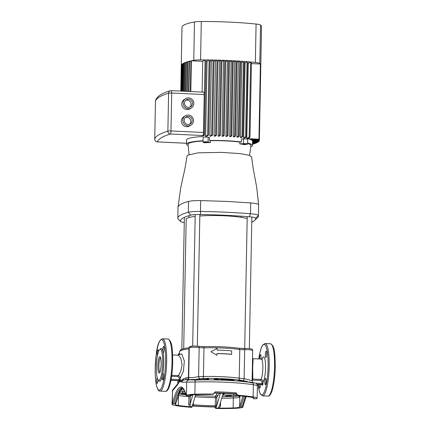 <?xml version="1.0" encoding="UTF-8"?>
<svg xmlns="http://www.w3.org/2000/svg" width="430" height="430" viewBox="0 0 430 430"><rect width="100%" height="100%" fill="white"/><g stroke="black" fill="none" stroke-linecap="round" stroke-linejoin="round"><path stroke-width="0.64" d="M183.696 348.714L186.185 219.171A31.89 4.192 1.1 0 1 195.172 216.43M199.826 215.994A31.89 4.192 1.1 0 1 224.611 215.801A31.89 4.192 1.1 0 1 247.185 218.623M189.549 406.732L188.716 404.318L190.071 404.264L191.205 406.818L189.549 406.732A51.476 6.772 1.1 0 1 178.294 405.409A10.476 1.376 -178.9 0 1 175.203 404.367A10.476 1.376 -178.9 0 1 175.429 404.092L175.053 403.738L172.532 403.813A51.02 10.255 92.7 0 1 186.201 395.492L188.141 395.772L189.544 395.503A10.476 1.376 -178.9 0 1 196.016 394.622A51.476 6.772 1.1 0 1 209.722 394.455L213.178 394.262L215.188 391.848L214.71 392.864A1.365 1.328 58.7 0 0 213.973 393.052L213.973 393.052A1.365 1.328 58.7 0 0 213.64 393.348M179.256 380.518A0.683 0.597 27.7 0 1 179.928 381.168L179.815 381.324A0.683 0.661 60 0 0 179.159 380.598L180.272 379.513L179.928 381.168L183.497 378.808L186.228 377.83A2.279 1.806 81.1 0 1 184.776 379.862L187.05 379.545A37.754 4.966 -178.9 0 0 184.776 379.862L182.836 380.464A2.279 2.225 75.3 0 0 181.944 382.2L179.751 381.346A35.991 4.735 -178.9 0 0 179.686 381.383L177.407 384.963L172.559 390.779L172.306 403.947A13.669 1.795 -178.9 0 0 172.016 404.308A13.669 1.795 -178.9 0 0 176.047 405.662A54.664 7.192 1.1 0 0 191.613 407.382L192.017 407.097L195.693 394.632M191.914 407.199L191.205 406.818M192.011 407.011L192.532 405.114M225.648 379.749L227.051 379.824L224.718 379.26L225.648 379.749M224.718 379.26L228.099 379.706M228.507 379.916L226.529 379.55L228.507 379.916M229.615 379.588L230.55 380.061L229.615 379.582L233.947 380.142M230.55 380.061L231.969 380.179L230.55 380.061M221.579 379.281L224.643 379.529M197.623 379.975A0.914 0.296 88.5 0 0 197.601 379.969A0.914 0.296 88.5 0 0 197.574 379.975C193.355 380.061 192.447 379.867 194.854 379.394L187.055 379.814L195.779 380.034A52.901 6.961 1.1 0 1 225.712 380.281A52.901 6.961 1.1 0 1 252.147 382.657L255.345 383.13M253.743 397.927L253.512 398.621L254.114 398.841L256.855 398.631A13.669 1.795 -178.9 0 0 257.145 398.271L257.393 385.447C256.823 383.727 256.205 382.963 255.538 383.168L249.384 381.926C253.195 382.689 253.646 382.861 250.728 382.442A52.793 6.944 -178.9 0 0 248.072 382.093L238.413 380.469C237.263 379.937 239.22 380.098 244.294 380.942L240.381 380.233A37.754 4.966 -178.9 0 0 222.67 378.706A37.754 4.966 -178.9 0 0 202.815 378.491L199.246 378.846C204.589 378.486 207.744 378.567 208.717 379.088C208.34 379.518 205.744 379.787 200.928 379.9A52.793 6.944 -178.9 0 0 197.574 379.975M224.105 379.636L221.133 379.491L224.105 379.636M220.241 379.314L221.133 379.491L220.241 379.314M214.683 379.496L216.107 379.496L214.129 379.195L214.683 379.496M217.161 379.002L219.085 379.281L216.059 379.47L219.139 379.335M171.172 379.206L179.202 379.577L179.235 378.002L177.939 376.578L178.106 375.605C180.089 373.579 181.417 369.87 182.078 364.479L180.767 357.991L178.31 355.223L172.661 354.96M255.28 383.114L262.047 383.426L262.08 381.867L260.768 380.426L260.935 379.454A10.476 2.107 -87.3 0 0 262.848 368.231A10.476 2.107 -87.3 0 0 261.187 359.071L253.125 358.695L252.684 367.757L252.829 379.072L260.935 379.454C262.273 379.625 263.015 380.41 263.16 381.797L262.725 385.162L262.273 384.775M160.014 349.391A16.399 3.295 92.7 0 1 162.852 351.299A3.187 0.64 92.7 0 1 162.82 349.998A3.187 0.64 92.7 0 1 163.62 346.413A3.187 0.64 92.7 0 1 164.126 349.203A3.187 0.64 92.7 0 1 163.325 352.783A3.187 0.64 92.7 0 1 163.142 352.632A16.399 3.295 92.7 0 1 163.766 362.829A16.399 3.295 92.7 0 1 162.728 374.041L162.384 375.761A16.399 3.295 92.7 0 1 158.584 380.265M156.332 366.769A15.491 3.112 -87.3 0 0 158.794 380.308A15.491 3.112 -87.3 0 0 162.69 362.904A15.491 3.112 -87.3 0 0 160.229 349.364A15.491 3.112 -87.3 0 0 156.332 366.769M246.197 396.541L242.74 407.221A13.669 1.795 -178.9 0 1 234.296 408.371A54.664 7.192 1.1 0 1 215.688 408.5L215.457 407.575L214.505 407.006A1.365 1.328 -121.3 0 1 215.817 408.419L215.688 408.5M199.509 379.642L196.918 379.991A0.914 0.554 82.3 0 0 196.3 379.174L199.246 378.846L199.509 379.642L206.717 379.588M185.642 393.783A2.962 0.387 -178.9 0 0 184.706 393.713A2.962 0.387 -178.9 0 0 181.137 394.031A2.962 0.387 -178.9 0 0 183.486 394.455A2.962 0.387 -178.9 0 0 185.841 394.434M228.067 396.524A2.962 0.387 -178.9 0 0 231.636 396.213A2.962 0.387 -178.9 0 0 229.281 395.788A2.962 0.387 -178.9 0 0 225.712 396.1A2.962 0.387 -178.9 0 0 228.067 396.524M266.654 353.965A3.187 0.64 92.7 0 1 265.853 357.55A3.187 0.64 92.7 0 1 265.348 354.761A3.187 0.64 92.7 0 1 266.149 351.176A3.187 0.64 92.7 0 1 266.654 353.965M266.132 381.104A3.187 0.64 92.7 0 1 265.332 384.683A3.187 0.64 92.7 0 1 264.826 381.899A3.187 0.64 92.7 0 1 265.627 378.314A3.187 0.64 92.7 0 1 266.132 381.104M260.515 384.511A3.187 0.64 92.7 0 1 260.515 384.522A3.187 0.64 92.7 0 1 259.709 388.107A3.187 0.64 92.7 0 1 259.204 385.318A3.187 0.64 92.7 0 1 259.247 384.452M259.736 359.002A3.187 0.64 92.7 0 1 259.725 358.179A3.187 0.64 92.7 0 1 260.526 354.599A3.187 0.64 92.7 0 1 261.037 357.384A3.187 0.64 92.7 0 1 260.913 359.061M162.852 351.299L163.142 352.632M162.728 374.041A3.187 0.64 92.7 0 1 163.099 373.552A3.187 0.64 92.7 0 1 163.604 376.336A3.187 0.64 92.7 0 1 162.803 379.921A3.187 0.64 92.7 0 1 162.298 377.137A3.187 0.64 92.7 0 1 162.384 375.761M157.987 379.706A3.187 0.64 92.7 0 1 157.987 379.76A3.187 0.64 92.7 0 1 157.181 383.34A3.187 0.64 92.7 0 1 156.676 380.555A3.187 0.64 92.7 0 1 157.133 377.406M157.396 355.734A3.187 0.64 92.7 0 1 157.197 353.417A3.187 0.64 92.7 0 1 158.003 349.832A3.187 0.64 92.7 0 1 158.493 351.589M235.903 394.036L236.065 392.821L237.548 395.111L237.15 395.53L236.72 394.455M214.382 407L193.129 406.011M192.205 406.452A1.365 1.338 -130.7 0 1 192.468 406.146A1.365 1.328 -121.3 0 1 193.108 406.011A53.755 7.074 -178.9 0 0 203.578 406.646A53.755 7.074 -178.9 0 0 214.505 407.006L215.29 406.027L215.473 396.207L217.36 393.111M220.552 402.265L220.482 405.796L219.536 405.705M215.683 379.384L214.731 379.206M214.769 379.244L217.897 379.147L215.537 379.314M220.504 379.158L224.439 379.416M232.044 379.969L231.238 379.803L232.044 379.964M193.371 402.502L193.382 405.834L192.371 406.2M237.548 395.111L237.419 395.272A1.365 1.328 58.7 0 0 236.108 393.858A53.755 7.074 -178.9 0 0 225.637 393.219A53.755 7.074 -178.9 0 0 214.71 392.864L214.258 393.036M179.133 381.469L179.536 381.405L179.417 380.975M179.589 354.659L181.766 353.874L184.32 361.055L183.454 371.133L180.299 377.938L180.272 379.513L179.202 379.577L178.998 380.593L170.984 380.222M239.644 395.713L239.811 397.143A10.476 1.376 1.1 0 1 233.334 398.024L233.146 407.957A51.476 6.772 1.1 0 1 219.44 408.124L215.688 408.414M253.265 397.702A51.02 10.255 92.7 0 1 253.512 398.621L253.184 397.675M257.145 398.271A13.669 1.795 -178.9 0 0 253.114 396.917L253.351 384.716A54.664 7.192 -178.9 0 0 226.035 382.259A54.664 7.192 -178.9 0 0 195.102 382.007L181.944 382.2M237.548 395.197A54.664 7.192 1.1 0 1 253.114 396.917M236.833 394.595L237.957 395.761L239.618 395.842A51.476 6.772 1.1 0 1 250.867 397.169A10.476 1.376 -178.9 0 1 253.958 398.207A10.476 1.376 -178.9 0 1 253.732 398.486M195.779 380.034A2.279 0.822 88.2 0 0 195.102 382.007L194.865 394.208A54.664 7.192 1.1 0 1 213.479 394.079M194.865 394.208A13.669 1.795 -178.9 0 0 186.421 395.358L186.674 382.189A2.279 2.231 100.8 0 1 188.673 380.029M173.715 403.679A50.111 10.073 -87.3 0 1 181.847 387.951C182.325 387.817 184.201 388.489 186.158 395.557L186.421 395.358M242.966 407.086L241.026 406.801L239.618 407.076L239.811 397.143A1.365 1.328 -121.3 0 0 239.763 396.745L238.032 395.917A1.365 0.355 -86.9 0 0 238.161 395.772M233.146 407.957A10.476 1.376 -178.9 0 0 239.618 407.076M175.655 403.958L179.917 391.246L182.508 388.166M189.883 395.347A0.914 0.887 -121.3 0 1 190.323 396.154L190.071 404.264L192.855 394.815M180.45 390.338L183.857 389.639M257.108 385.463L253.351 384.716A2.279 1.586 98.5 0 0 252.147 382.657M177.407 384.963A2.279 2.182 -133.5 0 1 178.068 383.415L172.946 389.548A2.279 2.134 -144.1 0 0 172.559 390.779L172.016 404.308M222.208 396.659A50.111 6.59 -178.9 0 0 232.872 396.492A9.111 1.199 -178.9 0 0 238.032 395.917A2.397 0.317 1.1 0 1 236.72 395.772L233.216 395.272A1.365 0.71 -84.3 0 0 233.952 393.901M220.482 405.796L219.44 408.124M184.599 391.026L182.734 391.397A10.024 1.317 1.1 0 1 184.782 391.429M185.378 392.982A8.654 1.139 -178.9 0 0 182.895 392.934L179.057 393.025M210.974 351.719L216.865 355.277L210.974 351.719L217.139 348.413L217.102 350.106A36.674 4.821 1.1 0 1 231.679 350.875L231.614 354.261A36.674 4.821 -178.9 0 0 217.037 353.492L217.005 355.191M217.037 353.584A35.991 4.735 1.1 0 1 231.469 354.347L231.614 354.261M187.582 379.529L187.249 379.609C187.722 379.69 188.206 379.002 188.705 377.551L188.947 377.685C191.361 377.814 194.58 377.449 198.601 376.589L203.422 376.519A35.991 4.735 1.1 0 1 222.353 376.728A35.991 4.735 1.1 0 1 239.23 378.185L244.127 378.706L252.055 380.62M186.228 377.83A35.991 4.735 1.1 0 1 188.399 377.529L188.705 377.486M239.994 395.879L239.972 397.04L239.763 396.745A1.365 0.984 -28.7 0 1 239.849 396.304M188.716 404.318L189.044 395.724M179.606 391.848L182.734 391.397L182.895 392.934M234.678 393.955L236.785 394.611M239.488 396.503A1.365 0.876 -44.1 0 1 239.585 395.842M236.72 395.772A1.365 1.097 -78.7 0 0 237.209 395.6M224.18 393.348L224.062 394.192L223.079 395.181A0.914 0.887 58.7 0 0 222.611 395.294M219.429 393.171L216.784 397.551L216.602 406.232L215.989 408.317A1.365 1.328 -121.3 0 0 214.677 406.904M260.768 380.426L252.098 380.152M183.497 378.808A2.279 1.897 60.8 0 1 182.836 380.464L179.719 381.383L178.579 382.748M178.068 383.415L178.59 382.732L178.982 380.727M188.947 377.685A2.279 2.182 91 0 1 187.055 379.814L186.797 379.798A2.279 2.257 99.3 0 0 188.754 377.626M179.627 381.437A0.683 0.666 57.2 0 0 178.971 380.717L179.03 380.679A0.683 0.666 58.1 0 1 179.686 381.383L179.536 381.405A0.683 0.661 -40.6 0 0 179.38 380.932L179.45 381.023M242.805 380.652A2.279 0.957 101.1 0 0 244.127 378.706L244.686 349.687A4.558 0.597 1.1 0 1 241.918 349.671A4.558 0.597 1.1 0 1 239.784 349.488A35.991 4.735 -178.9 0 0 203.976 347.822A4.558 0.597 1.1 0 1 201.579 347.795A4.558 0.597 1.1 0 1 199.16 347.569A5.692 0.747 -178.9 0 0 192.909 347.263A5.692 0.747 -178.9 0 0 189.275 347.892A1.365 1.005 82.9 0 0 188.947 348.832A35.991 4.735 -178.9 0 0 179.536 351.837C180.234 350.213 180.815 349.466 181.283 349.59C182.97 348.757 185.808 348.101 189.786 347.617M244.321 381.571L244.294 380.942L247.513 381.55L247.228 381.98M200.423 378.685A2.279 1.682 81.3 0 1 198.601 376.589L199.16 347.569A1.365 0.994 99.2 0 0 198.37 346.322A1.365 0.994 99.2 0 0 198.176 346.317A4.327 0.57 1.1 0 0 192.624 346.123A4.327 0.57 1.1 0 0 191.033 346.8M179.815 381.324L179.751 381.346A0.683 0.661 59.2 0 0 179.095 380.636L178.998 380.593M195.585 379.991A0.914 0.715 -99.9 0 0 194.854 379.394M208.717 379.088A0.914 0.903 145.7 0 0 208.061 379.378M238.569 380.502L248.04 382.087A0.914 0.564 97.1 0 1 248.072 382.093M249.384 381.926A0.914 0.441 101.5 0 0 248.975 382.206M252.12 379.163L252.829 379.072L252.663 380.05M171.769 375.309L178.106 375.605C179.428 375.793 180.165 376.572 180.299 377.938L179.235 378.002M217.763 408.048L219.375 406.259L223.197 393.305M192.511 406.113A1.365 1.328 -121.3 0 1 192.543 406.092L192.543 406.092A1.365 1.328 -121.3 0 1 193.28 405.909M192.167 406.543L192.468 406.146A1.365 1.338 -130.7 0 1 193.382 405.834A52.39 6.891 1.1 0 0 203.858 406.479A52.39 6.891 1.1 0 0 214.812 406.828A1.365 1.306 -115 0 1 216.096 408.129M192.624 405.033L193.323 405.006M215.29 406.027L216.602 406.232L220.445 393.203M214.543 392.966A1.365 1.328 58.7 0 0 213.893 393.106M237.156 395.315A1.365 1.338 49.3 0 0 235.833 394.036A52.39 6.891 1.1 0 0 225.358 393.391A52.39 6.891 1.1 0 0 214.409 393.036A1.365 1.306 65 0 0 213.861 393.127M237.247 395.38A1.365 1.328 58.7 0 0 235.936 393.961M224.062 394.192A0.914 0.398 8.3 0 0 222.933 394.192M223.46 395.019A0.914 0.839 31.5 0 0 222.632 395.208M262.08 381.867L263.16 381.797A12.755 2.564 92.7 0 0 265.546 368.048A12.755 2.564 92.7 0 0 262.031 358.894M261.859 384.565L261.881 384.57A0.683 0.661 -121.3 0 1 262.536 385.28M257.135 384.345L261.881 384.57L263.128 383.356L262.047 383.426L261.843 384.441L257.059 384.221M179.036 380.722A0.683 0.661 -40.6 0 1 179.38 380.932L178.767 380.706M261.843 384.441L262.069 384.452A0.683 0.661 -121.3 0 1 262.725 385.162M214.183 379.249L217.209 379.029M217.983 379.26L215.408 379.244M217.897 379.147L214.769 379.249M231.657 380.018L231.969 380.174M231.824 379.857L231.238 379.808M227.577 379.437L229.91 380.012M226.529 379.55L227.051 379.824M178.036 207.803C177.751 206.862 178.552 205.75 180.439 204.476C182.718 203.218 185.411 202.197 188.528 201.417C191.049 200.81 195.096 200.541 200.659 200.6L226.271 201.401L250.695 202.928C255.646 203.352 258.285 203.933 258.618 204.675L258.435 215.844A113.885 14.98 1.1 0 1 257.387 217.811L254.63 220.418A111.155 14.62 -178.9 0 0 255.63 218.171A10.933 1.441 -178.9 0 0 249.287 216.774A111.155 14.62 -178.9 0 0 200.455 214.505A10.933 1.441 -178.9 0 0 190.748 215.156A111.155 14.62 -178.9 0 0 180.509 221.391A10.933 1.441 -178.9 0 0 180.6 221.552A10.933 1.441 -178.9 0 0 184.271 222.52M180.6 221.552L177.939 218.838A13.669 1.795 1.1 0 1 177.826 218.639A113.885 14.98 1.1 0 1 177.805 218.306A113.885 14.98 1.1 0 1 188.319 212.253A13.669 1.795 1.1 0 1 200.45 211.436A113.885 14.98 1.1 0 1 226.067 212.237A113.885 14.98 1.1 0 1 250.486 213.764A13.669 1.795 1.1 0 1 258.414 215.511A113.885 14.98 1.1 0 1 258.435 215.844M258.64 204.895L256.699 187.329L253.13 168.119L251.609 156.869L249.153 155.278L239.8 153.585L221.364 152.381L198.166 152.827L187.856 155.112L186.953 156.144C185.792 164.292 184.577 170.871 183.309 175.875L180.659 188.222L178.015 207.373L177.805 218.306M251.76 222.224A111.155 14.62 -178.9 0 0 254.63 220.418M245.17 143.808L246.256 144.007L243.525 143.953L245.17 143.808M247.621 144.034A2.736 0.36 1.1 0 1 247.078 144.238L244.466 144.647A31.223 4.106 -178.9 0 0 239.746 143.894L243.396 143.652A2.736 0.36 1.1 0 1 245.449 143.642A2.736 0.36 1.1 0 1 247.621 144.034L247.712 139.293A2.736 0.36 -178.9 0 0 245.541 138.901A2.736 0.36 -178.9 0 0 243.487 138.911L241.407 139.051L241.354 141.986A33.029 4.343 -178.9 0 0 226.282 140.707A33.029 4.343 -178.9 0 0 209.448 140.502L209.507 137.568L208.147 137.267L208.055 142.007A2.736 0.36 -178.9 0 0 206.33 141.819A2.736 0.36 -178.9 0 0 203.035 142.11A2.736 0.36 -178.9 0 0 203.111 142.196L204.1 142.771A31.223 4.106 -178.9 0 1 210.442 142.534L210.356 140.701L209.448 140.502M205.492 142.335L207.136 142.19L206.051 141.991L204.406 142.136L205.492 142.335M203.035 142.11L203.127 137.369A2.736 0.36 1.1 0 1 206.422 137.079A2.736 0.36 1.1 0 1 208.147 137.267M185.706 100.292A4.101 3.978 -121.3 0 1 189.877 107.145M188.415 107.355A4.101 3.978 58.7 0 0 192.361 102.308A4.101 3.978 58.7 0 0 186.362 99.792A4.101 3.978 58.7 0 0 188.415 107.355M188.598 97.873A5.466 5.305 58.7 0 0 183.336 104.603A5.466 5.305 58.7 0 0 191.334 107.962A5.466 5.305 58.7 0 0 188.598 97.873M185.652 98.62L184.25 99.475A5.466 5.305 58.7 0 0 186.991 109.564A5.466 5.305 58.7 0 0 189.936 108.817L191.334 107.962M185.378 117.449A4.101 3.978 -121.3 0 1 189.549 124.302M188.087 124.512A4.101 3.978 58.7 0 0 192.033 119.465A4.101 3.978 58.7 0 0 186.034 116.949A4.101 3.978 58.7 0 0 188.087 124.512M188.27 115.03A5.466 5.305 58.7 0 0 183.008 121.76A5.466 5.305 58.7 0 0 191.006 125.119A5.466 5.305 58.7 0 0 188.27 115.03M185.325 115.778L183.922 116.632A5.466 5.305 58.7 0 0 186.658 126.721A5.466 5.305 58.7 0 0 189.603 125.974L191.006 125.119M239.746 143.894L239.967 142.077A31.433 4.133 -178.9 0 0 225.954 140.906A31.433 4.133 -178.9 0 0 210.356 140.701M203.057 140.997A31.433 4.133 -178.9 0 0 188.082 144.292L189.076 154.537M203.062 140.755A33.029 4.343 -178.9 0 0 186.486 144.195A33.029 4.343 -178.9 0 0 188.211 145.625M225.922 136.396A33.029 4.343 1.1 0 1 226.368 136.417A33.029 4.343 1.1 0 1 226.809 136.439L228.029 135.697A77.9 10.245 -178.9 0 0 227.137 135.654L228.577 60.479L227.362 61.221L225.922 136.396L227.137 135.654M227.362 61.221A33.029 4.343 -178.9 0 0 225.653 61.151M222.073 136.256A33.029 4.343 1.1 0 1 222.987 136.283L224.224 135.531A77.9 10.245 -178.9 0 0 223.321 135.498L224.766 60.318L223.514 61.081L222.073 136.256L223.321 135.498M223.514 61.081A33.029 4.343 -178.9 0 0 221.805 61.038M218.128 136.176A33.029 4.343 1.1 0 1 219.069 136.186L220.38 135.391A77.9 10.245 -178.9 0 0 219.467 135.359L220.912 60.184L219.574 60.995L218.128 136.176L219.467 135.359M219.574 60.995A33.029 4.343 -178.9 0 0 217.924 60.979M214.086 136.154A33.029 4.343 1.1 0 1 215.048 136.154L216.494 135.273A77.9 10.245 -178.9 0 0 215.575 135.246L217.021 60.071L215.527 60.979L214.086 136.154L215.575 135.246M215.527 60.979A33.029 4.343 -178.9 0 0 213.995 60.99M209.921 136.202A33.029 4.343 1.1 0 1 210.915 136.186L212.571 135.176A77.9 10.245 -178.9 0 0 211.641 135.16L213.087 59.98L211.367 61.028L209.921 136.202L211.641 135.16M211.367 61.028A33.029 4.343 -178.9 0 0 210.028 61.06M205.621 136.342A33.029 4.343 1.1 0 1 206.647 136.299L208.604 135.111A77.9 10.245 -178.9 0 0 207.663 135.095L209.109 59.92L207.061 61.162L205.621 136.342L207.663 135.095M207.061 61.162A33.029 4.343 -178.9 0 0 206.013 61.21M186.486 144.195L186.566 139.906A33.029 4.343 1.1 0 1 202.207 136.52L204.594 135.068A77.9 10.245 -178.9 0 0 203.643 135.063L205.088 59.883L202.713 61.329L191.388 60.802L190.802 91.558M252.587 140.572L252.577 140.97A33.029 4.343 1.1 0 1 252.603 141.094L258.865 141.389A77.9 10.245 -178.9 0 0 258.962 141.271L258.967 140.873M252.157 140.035L252.147 140.433A33.029 4.343 1.1 0 1 252.297 140.562L259.204 140.884A77.9 10.245 -178.9 0 0 259.258 140.76L259.269 140.363M251.168 139.471L251.163 139.868A33.029 4.343 1.1 0 1 251.448 140.003L259.354 140.368A77.9 10.245 -178.9 0 0 259.36 140.266A77.9 10.245 -178.9 0 0 259.36 140.245L260.736 65.07M249.518 138.869L249.507 139.266A33.029 4.343 1.1 0 1 249.97 139.411L259.301 139.847L260.747 64.672A77.9 10.245 1.1 0 1 260.806 65.07M258.951 139.186L247.632 138.659L250.002 137.213A77.9 10.245 -178.9 0 0 249.169 137.138L250.615 61.963L248.228 63.414L246.782 138.589A33.029 4.343 1.1 0 1 247.664 138.782L259.043 139.315A77.9 10.245 -178.9 0 0 258.951 139.186L260.397 64.011L251.416 63.592M248.228 63.414A33.029 4.343 -178.9 0 0 247.857 63.339M243.643 138.019A33.029 4.343 1.1 0 1 244.401 138.143L246.449 136.896A77.9 10.245 -178.9 0 0 245.605 136.826L247.046 61.651L245.089 62.844L243.643 138.019L245.605 136.826M245.089 62.844A33.029 4.343 -178.9 0 0 244.261 62.715M240.332 137.552A33.029 4.343 1.1 0 1 241.128 137.654L242.843 136.611A77.9 10.245 -178.9 0 0 241.993 136.546L243.434 61.366L241.778 62.377L240.332 137.552L241.993 136.546M241.778 62.377A33.029 4.343 -178.9 0 0 240.623 62.237M236.887 137.165A33.029 4.343 1.1 0 1 237.709 137.251L239.204 136.342A77.9 10.245 -178.9 0 0 238.338 136.283L239.779 61.108L238.333 61.99L236.887 137.165L238.338 136.283M238.333 61.99A33.029 4.343 -178.9 0 0 236.941 61.861M233.329 136.853A33.029 4.343 1.1 0 1 234.178 136.917L235.516 136.106A77.9 10.245 -178.9 0 0 234.646 136.052L236.086 60.877L234.775 61.673L233.329 136.853L234.646 136.052M234.775 61.673A33.029 4.343 -178.9 0 0 233.221 61.554M229.674 136.595A33.029 4.343 1.1 0 1 230.544 136.649L231.791 135.891A77.9 10.245 -178.9 0 0 230.91 135.842L232.35 60.668L231.114 61.42L229.674 136.595L230.91 135.842M231.114 61.42A33.029 4.343 -178.9 0 0 229.453 61.323M250.749 146.829A33.029 4.343 -178.9 0 0 252.528 145.464A33.029 4.343 -178.9 0 0 247.642 143.088M249.577 155.418L250.926 145.496A31.433 4.133 -178.9 0 0 247.632 143.518M239.967 142.077L241.354 141.986M203.713 92.181A2.736 0.548 92.7 0 1 203.788 92.16A2.736 0.548 92.7 0 1 204.223 94.546L203.498 132.472A2.736 0.548 92.7 0 1 202.885 135.525L203.643 135.063M228.029 135.697L229.47 60.522A77.9 10.245 1.1 0 1 232.35 60.668M231.791 135.891L233.237 60.711A77.9 10.245 1.1 0 1 236.086 60.877M235.516 136.106L236.962 60.926A77.9 10.245 1.1 0 1 239.779 61.108M239.204 136.342L240.644 61.167A77.9 10.245 1.1 0 1 243.434 61.366M242.843 136.611L244.288 61.431A77.9 10.245 1.1 0 1 247.046 61.651M246.449 136.896L247.89 61.721A77.9 10.245 1.1 0 1 250.615 61.963M246.782 138.589L249.169 137.138M250.002 137.213L251.448 62.038A77.9 10.245 1.1 0 1 255.35 62.425L256.087 24.048A77.9 10.245 -178.9 0 0 201.299 21.5L200.563 59.877A77.9 10.245 1.1 0 1 205.088 59.883M224.224 135.531L225.664 60.356A77.9 10.245 1.1 0 1 228.577 60.479M220.38 135.391L221.821 60.211A77.9 10.245 1.1 0 1 224.766 60.318M216.494 135.273L217.94 60.092A77.9 10.245 1.1 0 1 220.912 60.184M212.571 135.176L214.016 60.001A77.9 10.245 1.1 0 1 217.021 60.071M208.604 135.111L210.05 59.931A77.9 10.245 1.1 0 1 213.087 59.98M204.594 135.068L206.04 59.888A77.9 10.245 1.1 0 1 209.109 59.92M202.121 92.079L202.713 61.329M252.593 142.136L257.608 142.368A77.9 10.245 -178.9 0 0 257.796 142.255L257.801 141.857M252.593 142.013L257.796 142.255M182.82 64.048L182.293 64.027A77.9 10.245 1.1 0 1 182.825 63.651L182.299 91.16M183.685 63.57L183.013 63.538L182.481 91.171M252.582 142.534L256.925 142.738L256.936 142.341M252.582 142.658L256.694 142.846A77.9 10.245 -178.9 0 0 256.925 142.738M182.143 64.538L181.756 64.522A77.9 10.245 1.1 0 1 182.148 64.14L181.632 91.128M182.293 64.027L181.772 91.133M252.571 143.056L255.871 143.206L255.877 142.808M252.571 143.179L255.597 143.319A77.9 10.245 -178.9 0 0 255.871 143.206M181.653 65.037L181.417 65.027A77.9 10.245 1.1 0 1 181.659 64.64L181.154 91.106M181.756 64.522L181.245 91.112M252.566 143.577L254.625 143.668L254.635 143.271M252.56 143.695L254.302 143.776A77.9 10.245 -178.9 0 0 254.625 143.668M181.352 65.543L181.267 65.537A77.9 10.245 1.1 0 1 181.363 65.145L180.863 91.095M181.417 65.027L180.912 91.095M252.555 144.093L253.184 144.125L253.189 143.727M252.55 144.217L252.819 144.227A77.9 10.245 -178.9 0 0 253.184 144.125M181.261 65.661L181.998 27.262A77.9 10.245 -178.9 0 1 194.494 21.957A10.024 1.317 1.1 0 1 201.299 21.5M181.267 65.537L180.777 91.09M252.603 141.497L258.473 141.766L258.478 141.368M252.603 141.615L258.328 141.884A77.9 10.245 -178.9 0 0 258.473 141.766M183.013 63.538A77.9 10.245 1.1 0 1 183.691 63.172L183.153 91.198M184.739 63.097L183.922 63.059L183.384 91.208M252.577 140.97L258.962 141.271M183.922 63.059A77.9 10.245 1.1 0 1 184.75 62.699L184.201 91.246M185.986 62.635L185.024 62.592L184.475 91.262M252.147 140.433L259.258 140.76M185.024 62.592A77.9 10.245 1.1 0 1 185.996 62.237L185.438 91.305M187.426 62.183L186.319 62.13L185.755 91.321M251.163 139.868L259.36 140.245M186.319 62.13A77.9 10.245 1.1 0 1 187.437 61.786L186.867 91.375M189.071 61.737L187.802 61.678L187.233 91.391M249.507 139.266L259.263 139.723L260.483 64.532M187.802 61.678A77.9 10.245 1.1 0 1 189.076 61.34L188.501 91.45M190.915 61.302L189.49 61.237L188.91 91.466M189.49 61.237A77.9 10.245 1.1 0 1 190.925 60.904L190.334 91.536M259.043 139.315L260.489 64.134A77.9 10.245 1.1 0 1 260.704 64.543M259.36 140.266L261.542 26.714A77.9 10.245 -178.9 0 0 260.537 25.026L259.795 63.403A77.9 10.245 1.1 0 1 260.397 64.011M259.795 63.403A10.024 1.317 -178.9 0 0 255.35 62.425M200.563 59.877A10.024 1.317 -178.9 0 0 193.758 60.334L194.494 21.957M191.388 60.802A77.9 10.245 1.1 0 1 193.758 60.334M256.087 24.048A10.024 1.317 1.1 0 1 260.537 25.026M171.188 90.671A2.736 2.515 72.8 0 0 168.603 93.197A184.954 24.327 -178.9 0 0 155.461 101.195A2.736 0.36 1.1 0 0 155.461 101.206A2.736 0.36 1.1 0 1 155.461 101.206A2.736 2.736 0 0 1 155.542 100.593L155.542 100.593A2.736 2.709 14 0 0 155.461 101.195L154.73 139.121A2.736 2.709 14 0 0 157.412 141.895L186.502 143.244M204.223 94.546L171.699 93.036A2.736 0.548 -87.3 0 0 171.264 90.649A2.736 2.736 0 0 0 170.328 90.768L170.328 90.768C161.701 93.229 156.773 96.508 155.542 100.593M155.461 101.206L154.73 139.132A2.736 0.36 -178.9 0 0 154.73 139.132A184.954 24.327 1.1 0 1 167.872 131.123A2.736 2.515 72.8 0 0 170.361 134.015A182.218 23.967 -178.9 0 0 157.412 141.895A2.736 0.548 -87.3 0 1 157.337 141.916A2.736 0.548 -87.3 0 1 157.262 141.884M210.442 142.534L208.055 142.007M195.489 395.326A50.417 6.633 -178.9 0 0 204.46 395.858A50.417 6.633 -178.9 0 0 215.473 396.207A1.365 1.252 -149 0 1 216.784 397.551L215.462 397.669A51.476 6.772 1.1 0 1 204.218 397.315A51.476 6.772 1.1 0 1 195.064 396.766M192.721 404.711L193.328 404.797A51.476 6.772 -178.9 0 0 204.062 405.458A51.476 6.772 -178.9 0 0 215.306 405.818L216.623 405.7M270.384 343.763L265.036 343.516A26.192 5.268 92.7 0 1 269.196 366.414A26.192 5.268 92.7 0 1 262.606 395.847L267.954 396.1A26.192 5.268 -87.3 0 0 274.544 366.661A26.192 5.268 -87.3 0 0 270.384 343.763C275.238 345.854 274.947 355.099 275.27 366.79C275.098 374.347 274.383 381.034 273.125 386.849C271.26 394.53 269.685 396.191 267.954 396.1M167.856 339.001C172.709 341.092 172.419 350.337 172.742 362.028C172.57 369.585 171.855 376.266 170.602 382.082C168.732 389.768 167.157 391.424 165.426 391.332A26.192 5.268 -87.3 0 0 172.016 361.899A26.192 5.268 -87.3 0 0 167.856 339.001L162.508 338.754A26.192 5.268 92.7 0 1 166.668 361.646A26.192 5.268 92.7 0 1 160.078 391.085C158.96 391.359 157.896 390.005 156.891 387.027C155.633 382.592 155.069 376.271 155.192 368.058C156.042 353.992 156.88 340.517 162.508 338.754M201.396 346.618A5.923 0.779 -178.9 0 0 204.314 346.65M245.261 348.504A1.365 0.548 87.8 0 0 245.181 348.493L239.048 348.246A1.365 0.908 97.9 0 0 238.886 348.246A34.62 4.553 1.1 0 0 204.438 346.65A1.365 0.435 88.5 0 0 204.379 346.634A1.365 0.435 88.5 0 0 203.976 347.822L203.422 376.519A2.279 0.731 88.5 0 1 202.815 378.491M241.735 348.493A5.923 0.779 -178.9 0 0 245.105 348.51M252.668 350.525C253.012 349.773 252.071 348.236 245.181 348.493A1.365 0.548 87.8 0 0 244.686 349.687A5.692 0.747 -178.9 0 1 252.668 350.525L252.093 380.636C252.759 382.383 253.238 383.098 253.533 382.786M160.53 357.658A7.288 1.467 -87.3 0 0 158.906 365.79A7.288 1.467 -87.3 0 0 159.858 372.074M258.145 384.404A25.284 5.085 -87.3 0 0 263.746 393.144A25.284 5.085 -87.3 0 0 268.116 366.484A25.284 5.085 -87.3 0 0 264.832 344.688A25.284 5.085 -87.3 0 0 258.796 358.959M165.588 361.721A25.284 5.085 -87.3 0 0 160.885 339.818A25.284 5.085 -87.3 0 0 155.214 368.037A25.284 5.085 -87.3 0 0 159.922 389.935A25.284 5.085 -87.3 0 0 165.588 361.721M157.826 365.86A8.202 1.65 92.7 0 1 159.664 356.707A8.202 1.65 92.7 0 1 161.191 363.812A8.202 1.65 92.7 0 1 159.353 372.966A8.202 1.65 92.7 0 1 157.826 365.86M215.188 391.848A54.664 7.192 1.1 0 1 225.841 392.203A54.664 7.192 1.1 0 1 236.065 392.821M178.294 405.409L178.488 395.476A51.476 6.772 1.1 0 0 188.867 396.718L190.216 396.664M226.846 393.471A10.024 1.317 1.1 0 0 224.175 393.541L223.138 393.504M240.381 380.233A2.279 1.516 97.9 0 1 239.23 378.185L239.784 349.488A1.365 0.908 97.9 0 0 239.048 348.246C228.792 346.908 217.236 346.37 204.379 346.634L198.37 346.322C194.887 345.951 188.824 345.602 189.275 347.892L188.705 377.551M179.493 354.105A5.692 0.747 -178.9 0 0 178.364 354.524L178.692 353.637L179.514 353.084M187.05 379.545A2.279 1.672 82.9 0 0 188.399 377.529L188.947 348.832A4.558 0.597 1.1 0 0 189.254 348.789M192.452 394.858L190.323 396.154M233.216 395.272A8.654 1.139 -178.9 0 0 223.079 395.181L222.547 395.503M232.872 396.492A1.365 0.494 -91.8 0 1 233.334 398.024A51.476 6.772 1.1 0 1 221.751 398.196M239.843 406.941A51.02 10.255 92.7 0 1 243.084 396.186M178.692 393.88A9.111 1.199 -178.9 0 0 179.477 394.009A1.365 0.951 98.5 0 0 178.488 395.476A10.476 1.376 1.1 0 1 178.106 395.412M179.477 394.009A50.111 6.59 -178.9 0 0 185.964 394.847M242.364 406.866A50.111 10.073 92.7 0 1 245.632 396.471M244.337 396.326A50.111 10.073 -87.3 0 0 241.026 406.801M175.053 403.738A50.111 10.073 92.7 0 1 182.422 388.118M170.963 380.34L178.971 380.717M177.939 376.578L171.635 376.288M216.236 394.95A1.365 1.258 -148.9 0 1 217.542 396.293M178.815 380.706L170.957 380.351M249.287 216.774L250.486 213.764L250.695 202.928M190.748 215.156L188.319 212.253L188.528 201.417M200.659 200.6L200.455 214.505M258.618 204.675L258.414 215.511L255.63 218.171M180.509 221.391L177.826 218.639M202.885 135.525L170.361 134.015A2.736 0.548 -87.3 0 0 170.973 130.962L203.498 132.472M171.699 93.036L170.973 130.962A2.736 0.36 1.1 0 0 167.872 131.123L168.603 93.197A2.736 0.36 -178.9 0 1 171.699 93.036M243.487 138.911L243.396 143.652M236.457 215.876L236.441 216.698M241.096 216.177L241.074 217.311M184.373 217.344L181.836 349.327M189.055 215.634L189.017 217.505M247.223 216.612L244.691 348.51M251.862 217.042L249.335 348.606M195.204 214.602L192.678 346.102M199.853 214.5L197.327 346.193M261.187 359.071L262.364 358.647L261.881 359.743M265.036 343.516L262.698 344.962L261.499 347.236L259.887 352.659L258.774 358.959M160.739 357.599L160.428 357.475C160.755 357.357 161.008 359.475 161.175 363.834C160.815 371.928 159.519 372.466 159.74 372.251L160.062 372.16M213.602 393.428L214.323 393.047L225.336 393.396L235.866 394.047L236.833 394.525M258.113 384.398L259.419 391.789L260.387 394.16L262.606 395.847M177.805 383.662L177.864 380.674M178.353 355.223L178.364 354.524M165.426 391.332L160.078 391.085M179.482 354.782L179.536 351.837M172.946 389.548L172.263 391.483M208.136 379.389L193.935 379.905L194.333 380.227M248.04 382.087L251.953 382.829M253.125 358.695L252.517 358.572M178.31 355.223L179.675 354.53M257.135 384.356L262.295 384.737M252.609 141.099L252.528 145.464M186.502 143.271L157.337 141.916A2.736 2.736 0 0 1 154.73 139.132M203.788 92.16L171.264 90.649"/></g></svg>
